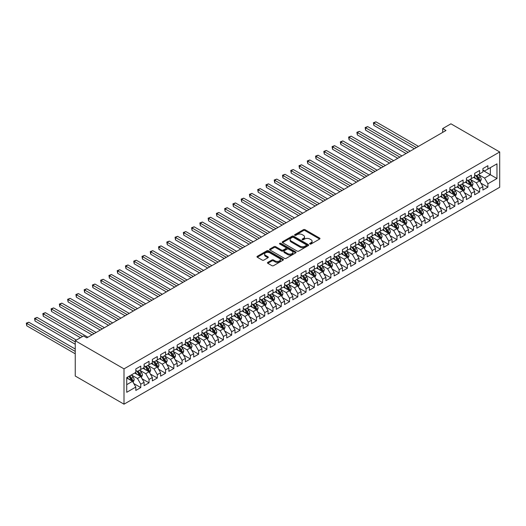<?xml version="1.0" encoding="UTF-8"?>
<svg xmlns="http://www.w3.org/2000/svg" width="526" height="526" viewBox="0 0 526 526"><rect width="100%" height="100%" fill="white"/><g stroke="black" fill="none" stroke-linecap="round" stroke-linejoin="round"><path stroke-width="0.79" d="M309.893 244.018A0.802 0.467 0 0 0 311.024 244.018L319.644 239.041A1.144 0.664 0 0 0 319.979 238.574A1.144 0.664 0 0 0 319.644 238.1L305.041 229.671A1.144 0.664 0 0 0 303.423 229.671L294.803 234.649A0.802 0.467 0 0 0 294.567 234.977A0.802 0.467 0 0 0 294.803 235.306A0.802 0.467 0 0 0 295.941 235.306L297.052 234.662A3.669 2.117 0 0 1 302.246 234.662L303.463 235.365A3.669 2.117 0 0 1 304.534 236.864A3.669 2.117 0 0 1 303.463 238.363L302.345 239.008A0.802 0.467 0 0 0 302.108 239.33A0.802 0.467 0 0 0 302.345 239.659A0.802 0.467 0 0 0 303.482 239.659L304.6 239.014A3.669 2.117 0 0 1 309.788 239.014L311.004 239.718A3.669 2.117 0 0 1 312.082 241.217A3.669 2.117 0 0 1 311.004 242.716L309.893 243.36A0.802 0.467 0 0 0 309.656 243.689A0.802 0.467 0 0 0 309.893 244.018L309.893 243.36M267.806 262.362A1.144 0.664 0 0 0 267.471 262.829A1.144 0.664 0 0 0 267.806 263.302L271.909 265.663A1.144 0.664 0 0 0 273.527 265.663L283.1 260.14A1.144 0.664 0 0 0 283.435 259.673A1.144 0.664 0 0 0 283.1 259.2L268.497 250.77A1.144 0.664 0 0 0 266.879 250.77L257.306 256.3A1.144 0.664 0 0 0 256.971 256.767A1.144 0.664 0 0 0 257.306 257.234L262.25 260.094A1.144 0.664 0 0 0 263.874 260.094L267.971 257.727A1.144 0.664 0 0 0 268.306 257.26A1.144 0.664 0 0 0 267.971 256.793L265.518 255.373A3.071 1.769 0 0 1 264.617 254.124A3.071 1.769 0 0 1 266.511 252.487A3.071 1.769 0 0 1 269.858 252.868L279.47 258.417A3.071 1.769 0 0 1 280.371 259.673A3.071 1.769 0 0 1 278.478 261.31A3.071 1.769 0 0 1 275.131 260.922L273.527 259.995A1.144 0.664 0 0 0 271.909 259.995L267.806 262.362L267.806 263.302M75.244 340.716L124.004 368.871L124.004 404.178L75.244 376.024L75.244 340.716L83.509 335.95L86.81 337.856L445.982 130.494L442.675 128.581L442.675 132.401M442.675 128.581L450.94 123.814L499.7 151.961L124.004 368.871M297.137 251.099A1.144 0.664 0 0 0 298.755 251.099L308.328 245.576A1.144 0.664 0 0 0 308.663 245.103A1.144 0.664 0 0 0 308.328 244.636L293.725 236.207A1.144 0.664 0 0 0 292.108 236.207L282.534 241.73A1.144 0.664 0 0 0 282.199 242.203A1.144 0.664 0 0 0 282.534 242.67L297.137 251.099M280.056 244.189A0.802 0.467 0 0 1 280.871 244.301L280.871 243.347L295.717 251.921A1.144 0.664 0 0 1 296.053 252.388A1.144 0.664 0 0 1 295.717 252.855L286.144 258.384A1.144 0.664 0 0 1 284.52 258.384L269.917 249.955L269.917 249.015A1.144 0.664 0 0 0 269.582 249.482A1.144 0.664 0 0 0 269.917 249.955M269.917 249.015L274.013 246.648A1.144 0.664 0 0 1 275.637 246.648L281.561 250.067A1.144 0.664 0 0 0 283.179 250.067L285.901 248.502A1.144 0.664 0 0 0 286.236 248.035A1.144 0.664 0 0 0 285.901 247.562L279.733 244.005A0.802 0.467 0 0 1 279.497 243.676A0.802 0.467 0 0 1 279.996 243.249A0.802 0.467 0 0 1 280.871 243.347M124.004 404.178L499.7 187.269L499.7 151.961M482.921 170.431L490.363 174.724L490.363 167.662L496.971 163.842L487.885 169.089L487.885 165.703L482.921 168.57L482.921 171.956L479.62 173.863L479.62 170.477L474.656 173.337L474.656 176.723L471.355 178.636L471.355 175.243L466.398 178.11L466.398 181.496L463.09 183.403L463.09 180.017L458.133 182.884L458.133 186.27L454.826 188.176L454.826 184.79L449.868 187.65L449.868 191.043L446.561 192.95L446.561 189.564L441.603 192.424L441.603 195.81L438.296 197.717L438.296 194.331L433.339 197.197L433.339 200.584L430.031 202.49L430.031 199.104L425.074 201.964L425.074 205.357L421.767 207.264L421.767 203.878L416.809 206.738L416.809 210.124L413.502 212.037L413.502 208.644L408.544 211.511L408.544 214.897L405.237 216.804L405.237 213.418L400.279 216.278L400.279 219.671L396.972 221.577L396.972 218.191L392.015 221.051L392.015 224.438L388.707 226.351L388.707 222.958L383.75 225.825L383.75 229.211L380.443 231.118L380.443 227.732L375.485 230.592L375.485 233.985L372.178 235.891L372.178 232.505L367.22 235.365L367.22 238.751L363.913 240.665L363.913 237.272L358.956 240.139L358.956 243.525L355.655 245.432L355.655 242.045L350.691 244.912L350.691 248.298L347.39 250.205L347.39 246.819L342.426 249.679L342.426 253.065L339.125 254.978L339.125 251.586L334.168 254.452L334.168 257.839L330.861 259.745L330.861 256.359L325.903 259.226L325.903 262.612L322.596 264.519L322.596 261.133L317.638 263.993L317.638 267.379L314.331 269.292L314.331 265.906L309.373 268.766L309.373 272.152L306.066 274.059L306.066 270.673L301.109 273.54L301.109 276.926L297.801 278.833L297.801 275.446L292.844 278.307L292.844 281.699L289.537 283.606L289.537 280.22L284.579 283.08L284.579 286.466L281.272 288.38L281.272 284.987L276.314 287.853L276.314 291.24L273.007 293.146L273.007 289.76L268.05 292.62L268.05 296.013L264.742 297.92L264.742 294.534L259.785 297.394L259.785 300.78L256.478 302.693L256.478 299.301L251.52 302.167L251.52 305.553L248.213 307.46L248.213 304.074L243.255 306.934L243.255 310.327L239.948 312.234L239.948 308.847L234.99 311.708L234.99 315.094L231.683 317.007L231.683 313.614L226.726 316.481L226.726 319.867L223.425 321.774L223.425 318.388L218.461 321.255L218.461 324.641L215.16 326.547L215.16 323.161L210.196 326.021L210.196 329.407L206.896 331.321L206.896 327.928L201.931 330.795L201.931 334.181L198.631 336.088L198.631 332.702L193.673 335.568L193.673 338.954L190.366 340.861L190.366 337.475L185.408 340.335L185.408 343.721L182.101 345.635L182.101 342.248L177.144 345.109L177.144 348.495L173.836 350.401L173.836 347.015L168.879 349.882L168.879 353.268L165.572 355.175L165.572 351.789L160.614 354.649L160.614 358.042L157.307 359.948L157.307 356.562L152.349 359.422L152.349 362.808L149.042 364.722L149.042 361.329L144.085 364.196L144.085 367.582L140.777 369.489L140.777 366.103L135.82 368.963L135.82 372.355L126.727 377.602L126.727 392.297L135.82 387.051L132.513 381.324L126.727 377.984M496.971 163.842L496.971 178.538L487.885 183.784L484.577 178.064L478.588 174.606M480.895 183.147L487.885 187.177L487.885 183.784M487.885 187.177L482.921 190.037L482.921 186.651L479.62 188.558L476.313 182.831L470.323 179.373M472.637 187.913L479.62 191.944L479.62 188.558M479.62 191.944L474.656 194.811L474.656 191.425L471.355 193.331L468.048 187.604L462.058 184.146M464.373 192.687L471.355 196.717L471.355 193.331M471.355 196.717L466.398 199.584L466.398 196.191L463.09 198.105L459.783 192.378L453.793 188.919M456.108 197.46L463.09 201.491L463.09 198.105M463.09 201.491L458.133 204.351L458.133 200.965L454.826 202.872L451.518 197.145L445.529 193.686M447.843 202.227L454.826 206.258L454.826 202.872M454.826 206.258L449.868 209.124L449.868 205.738L446.561 207.645L443.254 201.918L437.264 198.46M439.578 207.001L446.561 211.031L446.561 207.645M446.561 211.031L441.603 213.898L441.603 210.505L438.296 212.419L434.989 206.692L428.999 203.233M431.313 211.774L438.296 215.805L438.296 212.419M438.296 215.805L433.339 218.665L433.339 215.279L430.031 217.185L426.724 211.459L420.734 208M423.049 216.541L430.031 220.578L430.031 217.185M430.031 220.578L425.074 223.438L425.074 220.052L421.767 221.959L418.459 216.232L412.469 212.774M414.784 221.315L421.767 225.345L421.767 221.959M421.767 225.345L416.809 228.212L416.809 224.819L413.502 226.732L410.195 221.005L404.205 217.547M406.519 226.088L413.502 230.118L413.502 226.732M413.502 230.118L408.544 232.979L408.544 229.592L405.237 231.499L401.93 225.779L395.94 222.314M398.254 230.855L405.237 234.892L405.237 231.499M405.237 234.892L400.279 237.752L400.279 234.366L396.972 236.273L393.665 230.546L387.675 227.087M389.99 235.628L396.972 239.659L396.972 236.273M396.972 239.659L392.015 242.525L392.015 239.133L388.707 241.046L385.407 235.319L379.41 231.861M381.725 240.402L388.707 244.432L388.707 241.046M388.707 244.432L383.75 247.292L383.75 243.906L380.443 245.813L377.142 240.093L371.146 236.628M373.46 245.169L380.443 249.206L380.443 245.813M380.443 249.206L375.485 252.066L375.485 248.68L372.178 250.586L368.877 244.86L362.881 241.401M365.195 249.942L372.178 253.973L372.178 250.586M372.178 253.973L367.22 256.839L367.22 253.453L363.913 255.36L360.612 249.633L354.616 246.175M356.93 254.715L363.913 258.746L363.913 255.36M363.913 258.746L358.956 261.606L358.956 258.22L355.655 260.127L352.348 254.406L346.351 250.948M348.666 259.489L355.655 263.519L355.655 260.127M355.655 263.519L350.691 266.38L350.691 262.993L347.39 264.9L344.083 259.173L338.093 255.715M340.407 264.256L347.39 268.286L347.39 264.9M347.39 268.286L342.426 271.153L342.426 267.767L339.125 269.674L335.818 263.947L329.828 260.488M332.143 269.029L339.125 273.06L339.125 269.674M339.125 273.06L334.168 275.926L334.168 272.534L330.861 274.447L327.553 268.72L321.564 265.262M323.878 273.803L330.861 277.833L330.861 274.447M330.861 277.833L325.903 280.693L325.903 277.307L322.596 279.214L319.289 273.487L313.299 270.029M315.613 278.57L322.596 282.6L322.596 279.214M322.596 282.6L317.638 285.467L317.638 282.081L314.331 283.987L311.024 278.261L305.034 274.802M307.348 283.343L314.331 287.374L314.331 283.987M314.331 287.374L309.373 290.24L309.373 286.848L306.066 288.761L302.759 283.034L296.769 279.576M299.084 288.116L306.066 292.147L306.066 288.761M306.066 292.147L301.109 295.007L301.109 291.621L297.801 293.528L294.494 287.801L288.504 284.342M290.819 292.883L297.801 296.92L297.801 293.528M297.801 296.92L292.844 299.781L292.844 296.394L289.537 298.301L286.229 292.574L280.24 289.116M282.554 297.657L289.537 301.687L289.537 298.301M289.537 301.687L284.579 304.554L284.579 301.161L281.272 303.075L277.965 297.348L271.975 293.889M274.289 302.43L281.272 306.461L281.272 303.075M281.272 306.461L276.314 309.321L276.314 305.935L273.007 307.841L269.7 302.121L263.71 298.656M266.024 307.197L273.007 311.234L273.007 307.841M273.007 311.234L268.05 314.094L268.05 310.708L264.742 312.615L261.435 306.888L255.445 303.43M257.76 311.971L264.742 316.001L264.742 312.615M264.742 316.001L259.785 318.868L259.785 315.475L256.478 317.388L253.17 311.662L247.181 308.203M249.495 316.744L256.478 320.775L256.478 317.388M256.478 320.775L251.52 323.635L251.52 320.249L248.213 322.155L244.912 316.435L238.916 312.97M241.23 321.511L248.213 325.548L248.213 322.155M248.213 325.548L243.255 328.408L243.255 325.022L239.948 326.929L236.647 321.202L230.651 317.743M232.965 326.284L239.948 330.315L239.948 326.929M239.948 330.315L234.99 333.182L234.99 329.795L231.683 331.702L228.383 325.975L222.386 322.517M224.701 331.058L231.683 335.088L231.683 331.702M231.683 335.088L226.726 337.948L226.726 334.562L223.425 336.469L220.118 330.749L214.121 327.29M216.436 335.831L223.425 339.862L223.425 336.469M223.425 339.862L218.461 342.722L218.461 339.336L215.16 341.243L211.853 335.516L205.863 332.057M208.171 340.598L215.16 344.629L215.16 341.243M215.16 344.629L210.196 347.495L210.196 344.109L206.896 346.016L203.588 340.289L197.598 336.831M199.913 345.372L206.896 349.402L206.896 346.016M206.896 349.402L201.931 352.269L201.931 348.876L198.631 350.789L195.324 345.063L189.334 341.604M191.648 350.145L198.631 354.176L198.631 350.789M198.631 354.176L193.673 357.036L193.673 353.65L190.366 355.556L187.059 349.829L181.069 346.371M183.383 354.912L190.366 358.942L190.366 355.556M190.366 358.942L185.408 361.809L185.408 358.423L182.101 360.33L178.794 354.603L172.804 351.144M175.119 359.685L182.101 363.716L182.101 360.33M182.101 363.716L177.144 366.583L177.144 363.19L173.836 365.103L170.529 359.376L164.539 355.918M166.854 364.459L173.836 368.489L173.836 365.103M173.836 368.489L168.879 371.349L168.879 367.963L165.572 369.87L162.264 364.143L156.275 360.685M158.589 369.226L165.572 373.263L165.572 369.87M165.572 373.263L160.614 376.123L160.614 372.737L157.307 374.643L154 368.917L148.01 365.458M150.324 373.999L157.307 378.03L157.307 374.643M157.307 378.03L152.349 380.896L152.349 377.504L149.042 379.417L145.735 373.69L139.745 370.232M142.059 378.773L149.042 382.803L149.042 379.417M149.042 382.803L144.085 385.663L144.085 382.277L140.777 384.184L137.47 378.464L131.48 374.999M133.795 383.539L140.777 387.577L140.777 384.184M140.777 387.577L135.82 390.437L135.82 387.051M135.82 370.442L137.47 371.395L140.777 369.489M126.727 384.664L132.513 381.324M144.085 365.675L145.735 366.629L149.042 364.722M137.47 378.464L140.777 376.55L134.663 373.019M144.085 382.277L140.777 376.55M152.349 360.902L154 361.855L157.307 359.948M145.735 373.69L149.042 371.783L142.927 368.253M152.349 377.504L149.042 371.783M160.614 356.128L162.264 357.082L165.572 355.175M154 368.917L157.307 367.01L151.192 363.479M160.614 372.737L157.307 367.01M168.879 351.361L170.529 352.315L173.836 350.401M162.264 364.143L165.572 362.236L159.457 358.706M168.879 367.963L165.572 362.236M177.144 346.588L178.794 347.541L182.101 345.635M170.529 359.376L173.836 357.463L167.722 353.932M177.144 363.19L173.836 357.463M185.408 341.815L187.059 342.768L190.366 340.861M178.794 354.603L182.101 352.696L175.986 349.165M185.408 358.423L182.101 352.696M193.673 337.048L195.324 338.001L198.631 336.088M187.059 349.829L190.366 347.923L184.251 344.392M193.673 353.65L190.366 347.923M201.931 332.274L203.588 333.228L206.896 331.321M195.324 345.063L198.631 343.149L192.516 339.618M201.931 348.876L198.631 343.149M210.196 327.501L211.853 328.454L215.16 326.547M203.588 340.289L206.896 338.382L200.774 334.852M210.196 344.109L206.896 338.382M218.461 322.727L220.118 323.687L223.425 321.774M211.853 335.516L215.16 333.609L209.039 330.078M218.461 339.336L215.16 333.609M226.726 317.96L228.383 318.914L231.683 317.007M220.118 330.749L223.425 328.835L217.304 325.305M226.726 334.562L223.425 328.835M234.99 313.187L236.647 314.14L239.948 312.234M228.383 325.975L231.683 324.069L225.569 320.538M234.99 329.795L231.683 324.069M243.255 308.414L244.912 309.373L248.213 307.46M236.647 321.202L239.948 319.295L233.833 315.764M243.255 325.022L239.948 319.295M251.52 303.647L253.17 304.6L256.478 302.693M244.912 316.435L248.213 314.522L242.098 310.991M251.52 320.249L248.213 314.522M259.785 298.873L261.435 299.827L264.742 297.92M253.17 311.662L256.478 309.755L250.363 306.224M259.785 315.475L256.478 309.755M268.05 294.1L269.7 295.053L273.007 293.146M261.435 306.888L264.742 304.981L258.628 301.451M268.05 310.708L264.742 304.981M276.314 289.333L277.965 290.286L281.272 288.38M269.7 302.121L273.007 300.208L266.892 296.677M276.314 305.935L273.007 300.208M284.579 284.559L286.229 285.513L289.537 283.606M277.965 297.348L281.272 295.441L275.157 291.91M284.579 301.161L281.272 295.441M292.844 279.786L294.494 280.739L297.801 278.833M286.229 292.574L289.537 290.668L283.422 287.137M292.844 296.394L289.537 290.668M301.109 275.019L302.759 275.972L306.066 274.059M294.494 287.801L297.801 285.894L291.687 282.363M301.109 291.621L297.801 285.894M309.373 270.246L311.024 271.199L314.331 269.292M302.759 283.034L306.066 281.127L299.951 277.59M309.373 286.848L306.066 281.127M317.638 265.472L319.289 266.426L322.596 264.519M311.024 278.261L314.331 276.354L308.216 272.823M317.638 282.081L314.331 276.354M325.903 260.705L327.553 261.659L330.861 259.745M319.289 273.487L322.596 271.58L316.481 268.05M325.903 277.307L322.596 271.58M334.168 255.932L335.818 256.885L339.125 254.978M327.553 268.72L330.861 266.807L324.746 263.276M334.168 272.534L330.861 266.807M342.426 251.158L344.083 252.112L347.39 250.205M335.818 263.947L339.125 262.04L333.011 258.509M342.426 267.767L339.125 262.04M350.691 246.385L352.348 247.345L355.655 245.432M344.083 259.173L347.39 257.267L341.269 253.736M350.691 262.993L347.39 257.267M358.956 241.618L360.612 242.571L363.913 240.665M352.348 254.406L355.655 252.493L349.534 248.962M358.956 258.22L355.655 252.493M367.22 236.845L368.877 237.798L372.178 235.891M360.612 249.633L363.913 247.726L357.798 244.195M367.22 253.453L363.913 247.726M375.485 232.071L377.142 233.031L380.443 231.118M368.877 244.86L372.178 242.953L366.063 239.422M375.485 248.68L372.178 242.953M383.75 227.304L385.407 228.258L388.707 226.351M377.142 240.093L380.443 238.179L374.328 234.649M383.75 243.906L380.443 238.179M392.015 222.531L393.665 223.484L396.972 221.577M385.407 235.319L388.707 233.412L382.593 229.882M392.015 239.133L388.707 233.412M400.279 217.757L401.93 218.711L405.237 216.804M393.665 230.546L396.972 228.639L390.857 225.108M400.279 234.366L396.972 228.639M408.544 212.991L410.195 213.944L413.502 212.037M401.93 225.779L405.237 223.866L399.122 220.335M408.544 229.592L405.237 223.866M416.809 208.217L418.459 209.17L421.767 207.264M410.195 221.005L413.502 219.099L407.387 215.568M416.809 224.819L413.502 219.099M425.074 203.444L426.724 204.397L430.031 202.49M418.459 216.232L421.767 214.325L415.652 210.794M425.074 220.052L421.767 214.325M433.339 198.677L434.989 199.63L438.296 197.717M426.724 211.459L430.031 209.552L423.917 206.021M433.339 215.279L430.031 209.552M441.603 193.903L443.254 194.857L446.561 192.95M434.989 206.692L438.296 204.785L432.181 201.248M441.603 210.505L438.296 204.785M449.868 189.13L451.518 190.083L454.826 188.176M443.254 201.918L446.561 200.011L440.446 196.481M449.868 205.738L446.561 200.011M458.133 184.363L459.783 185.316L463.09 183.403M451.518 197.145L454.826 195.238L448.711 191.707M458.133 200.965L454.826 195.238M466.398 179.59L468.048 180.543L471.355 178.636M459.783 192.378L463.09 190.465L456.976 186.934M466.398 196.191L463.09 190.465M474.656 174.816L476.313 175.769L479.62 173.863M468.048 187.604L471.355 185.698L465.24 182.167M474.656 191.425L471.355 185.698M482.921 170.043L484.577 171.003L487.885 169.089M476.313 182.831L479.62 180.924L473.499 177.393M482.921 186.651L479.62 180.924M484.577 178.064L490.363 174.724L496.971 178.538M310.209 244.13L311.004 243.669A3.669 2.117 0 0 0 312.082 242.17L312.082 241.217M304.534 236.864L304.534 237.818A3.669 2.117 0 0 1 303.463 239.317L302.667 239.777M319.644 238.1L319.644 239.041L305.041 230.625A1.144 0.664 0 0 0 303.423 230.625L295.125 235.418M308.315 245.583L293.725 237.16A1.144 0.664 0 0 0 292.108 237.16L282.547 242.677M306.303 245.432A0.802 0.467 0 0 0 306.533 245.103A0.802 0.467 0 0 0 306.303 244.774L293.482 237.377A0.802 0.467 0 0 0 292.351 237.377L291.174 238.054A3.669 2.117 0 0 0 290.096 239.554A3.669 2.117 0 0 0 291.174 241.053L299.932 246.109A3.669 2.117 0 0 0 305.126 246.109L306.303 245.432L306.303 246.385A0.802 0.467 0 0 0 306.533 246.056L306.533 245.103M290.096 239.554L290.096 240.507A3.669 2.117 0 0 0 291.174 242.006L291.174 241.053M306.303 246.385L305.126 247.069A3.669 2.117 0 0 1 299.932 247.069L291.174 242.006M269.937 249.962L274.013 247.608L274.013 246.648M286.236 248.035L286.236 248.989A1.144 0.664 0 0 1 285.901 249.455L283.179 251.027A1.144 0.664 0 0 1 281.561 251.027L275.637 247.608A1.144 0.664 0 0 0 274.013 247.608M280.871 244.301L295.697 252.868M287.702 253.617A3.071 1.769 0 0 0 291.049 253.999A3.071 1.769 0 0 0 292.943 252.362A3.071 1.769 0 0 0 292.042 251.112L288.656 249.153A1.144 0.664 0 0 0 287.032 249.153L284.316 250.724A1.144 0.664 0 0 0 283.981 251.191A1.144 0.664 0 0 0 284.316 251.665L287.702 253.617L287.702 254.571A3.071 1.769 0 0 0 291.049 254.959A3.071 1.769 0 0 0 292.943 253.322L292.943 252.362M283.981 251.191L283.981 252.145A1.144 0.664 0 0 0 284.316 252.618L284.316 251.665M287.702 254.571L284.316 252.618M280.371 259.673L280.371 260.626A3.071 1.769 0 0 1 278.478 262.264A3.071 1.769 0 0 1 275.131 261.876L273.527 260.955A1.144 0.664 0 0 0 271.909 260.955L267.826 263.309M264.617 254.124L264.617 255.077A3.071 1.769 0 0 0 265.518 256.326L265.518 255.373M267.971 256.793L267.971 257.727L265.518 256.326M283.1 259.2L283.1 260.14L268.497 251.724A1.144 0.664 0 0 0 266.879 251.724L257.319 257.247L257.306 256.3M480.231 181.983L481.251 179.484A3.097 1.788 -120 0 0 480.264 176.848L478.509 174.5M475.714 178.669L474.38 176.887M418.459 146.379L375.926 121.822L373.861 123.012L373.861 125.398L414.33 148.766M475.392 175.243L477.7 178.327A3.097 1.788 60 0 1 478.588 180.188C479.055 180.812 479.383 180.622 479.58 179.616A3.097 1.788 -120 0 0 478.693 177.755L476.937 175.408M475.938 175.552L478.108 178.452A1.578 0.914 60 0 1 478.39 178.932L479.58 179.616M373.861 125.398L373.401 122.755L416.395 147.569M373.401 122.755L375.926 121.822M471.967 186.756L472.992 184.258A3.097 1.788 -120 0 0 472 181.615L470.244 179.274M467.45 183.442L466.115 181.661M410.195 151.153L367.661 126.595L365.596 127.785L365.596 130.172L406.065 153.539M467.127 180.01L469.442 183.094A3.097 1.788 60 0 1 470.323 184.961C470.79 185.579 471.118 185.389 471.316 184.389A3.097 1.788 -120 0 0 470.428 182.522L468.673 180.181M467.673 180.326L469.843 183.219A1.578 0.914 60 0 1 470.126 183.699L471.316 184.389M365.596 130.172L365.143 127.522L408.13 152.343M365.143 127.522L367.661 126.595M463.702 191.53L464.728 189.025A3.097 1.788 -120 0 0 463.735 186.388L461.979 184.047M459.185 188.209L457.85 186.434M401.93 155.92L359.396 131.362L357.332 132.559L357.332 134.945L397.801 158.306M458.863 184.784L461.177 187.867A3.097 1.788 60 0 1 462.058 189.728C462.525 190.353 462.86 190.162 463.051 189.156A3.097 1.788 -120 0 0 462.163 187.295L460.408 184.955M459.408 185.099L461.578 187.992A1.578 0.914 60 0 1 461.861 188.472L463.051 189.156M357.332 134.945L356.878 132.296L399.865 157.116M356.878 132.296L359.396 131.362M455.437 196.297L456.463 193.798A3.097 1.788 -120 0 0 455.47 191.162L453.714 188.814M450.92 192.983L449.585 191.201M393.665 160.693L351.131 136.135L349.067 137.325L349.067 139.712L389.536 163.08M450.598 189.557L452.912 192.641A3.097 1.788 60 0 1 453.8 194.502C454.26 195.126 454.595 194.936 454.786 193.93A3.097 1.788 -120 0 0 453.899 192.069L452.143 189.722M451.144 189.866L453.313 192.766A1.578 0.914 60 0 1 453.596 193.246L454.786 193.93M349.067 139.712L348.613 137.069L391.6 161.89M348.613 137.069L351.131 136.135M447.172 201.07L448.198 198.572A3.097 1.788 -120 0 0 447.205 195.935L445.45 193.588M442.655 197.756L441.321 195.974M385.4 165.466L342.867 140.909L340.802 142.099L340.802 144.486L381.271 167.853M442.333 194.324L444.648 197.408A3.097 1.788 60 0 1 445.535 199.275C445.995 199.9 446.331 199.709 446.521 198.703A3.097 1.788 -120 0 0 445.64 196.836L443.885 194.495M442.879 194.64L445.049 197.533A1.578 0.914 60 0 1 445.338 198.013L446.521 198.703M340.802 144.486L340.348 141.836L383.336 166.657M340.348 141.836L342.867 140.909M438.908 205.844L439.933 203.338A3.097 1.788 -120 0 0 438.94 200.702L437.185 198.361M434.391 202.53L433.056 200.748M377.142 170.24L334.602 145.676L332.537 146.872L332.537 149.259L373.006 172.62M434.068 199.098L436.383 202.181A3.097 1.788 60 0 1 437.27 204.042C437.731 204.667 438.066 204.476 438.257 203.47A3.097 1.788 -120 0 0 437.376 201.609L435.62 199.269M434.614 199.413L436.784 202.306A1.578 0.914 60 0 1 437.073 202.786L438.257 203.47M332.537 149.259L332.084 146.609L375.071 171.43M332.084 146.609L334.602 145.676M430.643 210.61L431.668 208.112A3.097 1.788 -120 0 0 430.676 205.475L428.92 203.128M426.126 207.297L424.791 205.515M368.877 175.007L326.337 150.449L324.272 151.646L324.272 154.026L364.742 177.393M425.804 203.871L428.118 206.955A3.097 1.788 60 0 1 429.006 208.815C429.466 209.44 429.801 209.249 429.998 208.243A3.097 1.788 -120 0 0 429.111 206.383L427.355 204.035M426.349 204.187L428.519 207.08A1.578 0.914 60 0 1 428.808 207.56L429.998 208.243M324.272 154.026L323.819 151.383L366.806 176.203M323.819 151.383L326.337 150.449M422.378 215.384L423.404 212.885A3.097 1.788 -120 0 0 422.417 210.249L420.662 207.901M417.861 212.07L416.526 210.288M360.612 179.78L318.072 155.223L316.008 156.413L316.008 158.799L356.477 182.167M417.539 208.638L419.853 211.728A3.097 1.788 60 0 1 420.741 213.589C421.208 214.214 421.536 214.023 421.734 213.017A3.097 1.788 -120 0 0 420.846 211.15L419.09 208.809M418.085 208.953L420.254 211.846A1.578 0.914 60 0 1 420.544 212.326L421.734 213.017M316.008 158.799L315.554 156.15L358.541 180.97M315.554 156.15L318.072 155.223M414.113 220.157L415.139 217.652A3.097 1.788 -120 0 0 414.153 215.016L412.397 212.675M409.596 216.844L408.261 215.062M352.348 184.554L309.807 159.989L307.743 161.186L307.743 163.573L348.212 186.934M409.281 213.411L411.588 216.495A3.097 1.788 60 0 1 412.476 218.362C412.943 218.98 413.272 218.79 413.469 217.784A3.097 1.788 -120 0 0 412.581 215.923L410.826 213.582M409.82 213.727L411.99 216.62A1.578 0.914 60 0 1 412.279 217.1L413.469 217.784M307.743 163.573L307.289 160.923L350.277 185.744M307.289 160.923L309.807 159.989M405.848 224.924L406.874 222.426A3.097 1.788 -120 0 0 405.888 219.789L404.132 217.448M401.331 221.61L399.997 219.829M344.083 189.321L301.543 164.763L299.478 165.96L299.478 168.34L339.947 191.707M401.016 218.185L403.324 221.268A3.097 1.788 60 0 1 404.211 223.129C404.678 223.754 405.007 223.563 405.204 222.557A3.097 1.788 -120 0 0 404.316 220.696L402.561 218.349M401.555 218.5L403.725 221.393A1.578 0.914 60 0 1 404.014 221.873L405.204 222.557M299.478 168.34L299.024 165.697L342.018 190.517M299.024 165.697L301.543 164.763M397.584 229.698L398.609 227.199A3.097 1.788 -120 0 0 397.623 224.563L395.868 222.215M393.067 226.384L391.732 224.602M335.818 194.094L293.278 169.536L291.213 170.726L291.213 173.113L331.682 196.481M392.751 222.952L395.059 226.042A3.097 1.788 60 0 1 395.947 227.903C396.413 228.527 396.742 228.337 396.939 227.331A3.097 1.788 -120 0 0 396.052 225.47L394.296 223.123M393.29 223.267L395.46 226.167A1.578 0.914 60 0 1 395.749 226.64L396.939 227.331M291.213 173.113L290.76 170.463L333.754 195.284M290.76 170.463L293.278 169.536M389.319 234.471L390.345 231.966A3.097 1.788 -120 0 0 389.358 229.329L387.603 226.989M384.802 231.157L383.467 229.375M327.553 198.867L285.013 174.31L282.949 175.5L282.949 177.887L323.418 201.248M384.486 227.725L386.794 230.809A3.097 1.788 60 0 1 387.682 232.676C388.149 233.294 388.477 233.103 388.675 232.104A3.097 1.788 -120 0 0 387.787 230.237L386.031 227.896M385.032 228.041L387.195 230.934A1.578 0.914 60 0 1 387.484 231.414L388.675 232.104M282.949 177.887L282.495 175.237L325.489 200.058M282.495 175.237L285.013 174.31M381.054 239.238L382.08 236.739A3.097 1.788 -120 0 0 381.094 234.103L379.338 231.762M376.537 235.924L375.202 234.142M319.289 203.634L276.755 179.077L274.684 180.273L274.684 182.66L315.153 206.021M376.221 232.499L378.529 235.582A3.097 1.788 60 0 1 379.417 237.443C379.884 238.068 380.213 237.877 380.41 236.871A3.097 1.788 -120 0 0 379.522 235.01L377.767 232.663M376.767 232.814L378.93 235.707A1.578 0.914 60 0 1 379.22 236.187L380.41 236.871M274.684 182.66L274.23 180.01L317.224 204.831M274.23 180.01L276.755 179.077M372.789 244.011L373.815 241.513A3.097 1.788 -120 0 0 372.829 238.876L371.073 236.529M368.272 240.698L366.938 238.916M311.024 208.408L268.49 183.85L266.419 185.04L266.419 187.427L306.895 210.794M367.957 237.272L370.265 240.356A3.097 1.788 60 0 1 371.152 242.216C371.619 242.841 371.948 242.65 372.145 241.644A3.097 1.788 -120 0 0 371.257 239.784L369.502 237.436M368.502 237.581L370.666 240.481A1.578 0.914 60 0 1 370.955 240.954L372.145 241.644M266.419 187.427L265.965 184.777L308.959 209.598M265.965 184.777L268.49 183.85M364.531 248.785L365.55 246.286A3.097 1.788 -120 0 0 364.564 243.643L362.808 241.302M360.008 245.471L358.673 243.689M302.759 213.181L260.225 188.624L258.154 189.814L258.154 192.2L298.63 215.568M359.692 242.039L362 245.123A3.097 1.788 60 0 1 362.887 246.99C363.354 247.608 363.683 247.417 363.88 246.418A3.097 1.788 -120 0 0 362.993 244.551L361.237 242.21M360.238 242.355L362.407 245.248A1.578 0.914 60 0 1 362.69 245.727L363.88 246.418M258.154 192.2L257.701 189.551L300.694 214.371M257.701 189.551L260.225 188.624M356.266 253.552L357.285 251.053A3.097 1.788 -120 0 0 356.299 248.417L354.544 246.076M351.749 250.238L350.415 248.456M294.494 217.948L251.961 193.39L249.889 194.587L249.889 196.974L290.365 220.335M351.427 246.812L353.735 249.896A3.097 1.788 60 0 1 354.623 251.757C355.089 252.381 355.418 252.191 355.615 251.185A3.097 1.788 -120 0 0 354.728 249.324L352.972 246.983M351.973 247.128L354.143 250.021A1.578 0.914 60 0 1 354.425 250.501L355.615 251.185M249.889 196.974L249.436 194.324L292.43 219.145M249.436 194.324L251.961 193.39M348.002 258.325L349.021 255.827A3.097 1.788 -120 0 0 348.034 253.19L346.279 250.843M343.485 255.011L342.15 253.23M286.229 222.722L243.696 198.164L241.631 199.354L241.631 201.741L282.1 225.108M343.162 251.586L345.47 254.669A3.097 1.788 60 0 1 346.358 256.53C346.825 257.155 347.153 256.964 347.351 255.958A3.097 1.788 -120 0 0 346.463 254.097L344.708 251.75M343.708 251.895L345.878 254.794A1.578 0.914 60 0 1 346.161 255.274L347.351 255.958M241.631 201.741L241.171 199.091L284.165 223.912M241.171 199.091L243.696 198.164M339.737 263.099L340.756 260.6A3.097 1.788 -120 0 0 339.77 257.957L338.014 255.616M335.22 259.785L333.885 258.003M277.965 227.495L235.431 202.937L233.366 204.127L233.366 206.514L273.836 229.882M334.898 256.353L337.212 259.436A3.097 1.788 60 0 1 338.093 261.304C338.56 261.922 338.889 261.731 339.086 260.732A3.097 1.788 -120 0 0 338.198 258.864L336.443 256.524M335.443 256.668L337.613 259.561A1.578 0.914 60 0 1 337.896 260.041L339.086 260.732M233.366 206.514L232.906 203.864L275.9 228.685M232.906 203.864L235.431 202.937M331.472 267.872L332.498 265.367A3.097 1.788 -120 0 0 331.505 262.73L329.749 260.39M326.955 264.552L325.62 262.776M269.7 232.262L227.166 207.704L225.102 208.901L225.102 211.288L265.571 234.649M326.633 261.126L328.947 264.21A3.097 1.788 60 0 1 329.828 266.071C330.295 266.695 330.624 266.504 330.821 265.498A3.097 1.788 -120 0 0 329.933 263.638L328.178 261.297M327.179 261.442L329.348 264.335A1.578 0.914 60 0 1 329.631 264.815L330.821 265.498M225.102 211.288L224.648 208.638L267.635 233.459M224.648 208.638L227.166 207.704M323.207 272.639L324.233 270.14A3.097 1.788 -120 0 0 323.24 267.504L321.485 265.157M318.69 269.325L317.356 267.543M261.435 237.035L218.901 212.478L216.837 213.668L216.837 216.055L257.306 239.422M318.368 265.9L320.682 268.983A3.097 1.788 60 0 1 321.564 270.844C322.03 271.469 322.366 271.278 322.556 270.272A3.097 1.788 -120 0 0 321.669 268.411L319.913 266.064M318.914 266.209L321.084 269.108A1.578 0.914 60 0 1 321.366 269.588L322.556 270.272M216.837 216.055L216.383 213.411L259.371 238.232M216.383 213.411L218.901 212.478M314.942 277.412L315.968 274.914A3.097 1.788 -120 0 0 314.975 272.277L313.22 269.93M310.425 274.099L309.091 272.317M253.17 241.809L210.637 217.251L208.572 218.441L208.572 220.828L249.041 244.195M310.103 270.666L312.418 273.75A3.097 1.788 60 0 1 313.305 275.617C313.766 276.242 314.101 276.045 314.292 275.045A3.097 1.788 -120 0 0 313.411 273.178L311.655 270.837M310.649 270.982L312.819 273.875A1.578 0.914 60 0 1 313.108 274.355L314.292 275.045M208.572 220.828L208.118 218.178L251.106 242.999M208.118 218.178L210.637 217.251M306.678 282.186L307.703 279.681A3.097 1.788 -120 0 0 306.711 277.044L304.955 274.704M302.161 278.872L300.826 277.09M244.912 246.582L202.372 222.018L200.307 223.215L200.307 225.601L240.776 248.962M301.839 275.44L304.153 278.524A3.097 1.788 60 0 1 305.041 280.384C305.501 281.009 305.836 280.818 306.027 279.812A3.097 1.788 -120 0 0 305.146 277.952L303.39 275.611M302.384 275.755L304.554 278.649A1.578 0.914 60 0 1 304.843 279.128L306.027 279.812M200.307 225.601L199.854 222.952L242.841 247.772M199.854 222.952L202.372 222.018M298.413 286.953L299.439 284.454A3.097 1.788 -120 0 0 298.446 281.818L296.69 279.47M293.896 283.639L292.561 281.857M236.647 251.349L194.107 226.791L192.043 227.988L192.043 230.368L232.512 253.736M293.574 280.213L295.888 283.297A3.097 1.788 60 0 1 296.776 285.158C297.236 285.782 297.571 285.592 297.762 284.586A3.097 1.788 -120 0 0 296.881 282.725L295.125 280.378M294.119 280.529L296.289 283.422A1.578 0.914 60 0 1 296.579 283.902L297.762 284.586M192.043 230.368L191.589 227.725L234.576 252.546M191.589 227.725L194.107 226.791M290.148 291.726L291.174 289.228A3.097 1.788 -120 0 0 290.188 286.591L288.432 284.244M285.631 288.412L284.296 286.631M228.383 256.123L185.842 231.565L183.778 232.755L183.778 235.142L224.247 258.509M285.309 284.98L287.623 288.07A3.097 1.788 60 0 1 288.511 289.931C288.978 290.556 289.307 290.365 289.504 289.359A3.097 1.788 -120 0 0 288.616 287.492L286.861 285.151M285.855 285.296L288.024 288.189A1.578 0.914 60 0 1 288.314 288.669L289.504 289.359M183.778 235.142L183.324 232.492L226.311 257.313M183.324 232.492L185.842 231.565M281.883 296.5L282.909 293.995A3.097 1.788 -120 0 0 281.923 291.358L280.167 289.017M277.366 293.186L276.032 291.404M220.118 260.896L177.578 236.332L175.513 237.528L175.513 239.915L215.982 263.276M277.044 289.754L279.359 292.837A3.097 1.788 60 0 1 280.246 294.705C280.713 295.323 281.042 295.132 281.239 294.126A3.097 1.788 -120 0 0 280.351 292.265L278.596 289.925M277.59 290.069L279.76 292.962A1.578 0.914 60 0 1 280.049 293.442L281.239 294.126M175.513 239.915L175.059 237.265L218.047 262.086M175.059 237.265L177.578 236.332M273.619 301.267L274.644 298.768A3.097 1.788 -120 0 0 273.658 296.131L271.903 293.791M269.102 297.953L267.767 296.171M211.853 265.663L169.313 241.105L167.248 242.302L167.248 244.682L207.717 268.05M268.786 294.527L271.094 297.611A3.097 1.788 60 0 1 271.981 299.472C272.448 300.096 272.777 299.905 272.974 298.899A3.097 1.788 -120 0 0 272.087 297.039L270.331 294.691M269.325 294.843L271.495 297.736A1.578 0.914 60 0 1 271.784 298.216L272.974 298.899M167.248 244.682L166.795 242.039L209.789 266.86M166.795 242.039L169.313 241.105M265.354 306.04L266.38 303.541A3.097 1.788 -120 0 0 265.393 300.905L263.638 298.558M260.837 302.726L259.502 300.944M203.588 270.436L161.048 245.879L158.983 247.069L158.983 249.455L199.453 272.823M260.521 299.294L262.829 302.384A3.097 1.788 60 0 1 263.717 304.245C264.183 304.87 264.512 304.679 264.709 303.673A3.097 1.788 -120 0 0 263.822 301.812L262.066 299.465M261.06 299.61L263.23 302.509A1.578 0.914 60 0 1 263.519 302.983L264.709 303.673M158.983 249.455L158.53 246.806L201.524 271.626M158.53 246.806L161.048 245.879M257.089 310.813L258.115 308.308A3.097 1.788 -120 0 0 257.129 305.672L255.373 303.331M252.572 307.5L251.237 305.718M195.324 275.21L152.783 250.652L150.719 251.842L150.719 254.229L191.188 277.59M252.256 304.067L254.564 307.151A3.097 1.788 60 0 1 255.452 309.018C255.919 309.636 256.247 309.446 256.445 308.446A3.097 1.788 -120 0 0 255.557 306.579L253.802 304.238M252.802 304.383L254.965 307.276A1.578 0.914 60 0 1 255.255 307.756L256.445 308.446M150.719 254.229L150.265 251.579L193.259 276.4M150.265 251.579L152.783 250.652M248.824 315.58L249.85 313.082A3.097 1.788 -120 0 0 248.864 310.445L247.108 308.105M244.307 312.266L242.973 310.485M187.059 279.977L144.525 255.419L142.454 256.616L142.454 259.002L182.923 282.363M243.992 308.841L246.299 311.925A3.097 1.788 60 0 1 247.187 313.785C247.654 314.41 247.983 314.219 248.18 313.213A3.097 1.788 -120 0 0 247.292 311.353L245.537 309.005M244.537 309.156L246.701 312.05A1.578 0.914 60 0 1 246.99 312.529L248.18 313.213M142.454 259.002L142 256.353L184.994 281.173M142 256.353L144.525 255.419M240.56 320.354L241.585 317.855A3.097 1.788 -120 0 0 240.599 315.219L238.843 312.871M236.042 317.04L234.708 315.258M178.794 284.75L136.26 260.192L134.189 261.383L134.189 263.769L174.665 287.137M235.727 313.614L238.035 316.698A3.097 1.788 60 0 1 238.922 318.559C239.389 319.183 239.718 318.993 239.915 317.987A3.097 1.788 -120 0 0 239.028 316.126L237.272 313.779M236.273 313.923L238.436 316.823A1.578 0.914 60 0 1 238.725 317.296L239.915 317.987M134.189 263.769L133.736 261.12L176.729 285.94M133.736 261.12L136.26 260.192M232.295 325.127L233.32 322.629A3.097 1.788 -120 0 0 232.334 319.986L230.579 317.645M227.778 321.813L226.443 320.032M170.529 289.524L127.996 264.966L125.924 266.156L125.924 268.543L166.4 291.91M227.462 318.381L229.77 321.465A3.097 1.788 60 0 1 230.658 323.332C231.124 323.95 231.453 323.76 231.65 322.76A3.097 1.788 -120 0 0 230.763 320.893L229.007 318.552M228.008 318.697L230.178 321.59A1.578 0.914 60 0 1 230.46 322.07L231.65 322.76M125.924 268.543L125.471 265.893L168.465 290.714M125.471 265.893L127.996 264.966M224.037 329.894L225.056 327.396A3.097 1.788 -120 0 0 224.069 324.759L222.314 322.418M219.52 326.58L218.185 324.798M162.264 294.29L119.731 269.733L117.66 270.929L117.66 273.316L158.135 296.677M219.197 323.155L221.505 326.238A3.097 1.788 60 0 1 222.393 328.099C222.86 328.724 223.188 328.533 223.386 327.527A3.097 1.788 -120 0 0 222.498 325.666L220.742 323.326M219.743 323.47L221.913 326.363A1.578 0.914 60 0 1 222.196 326.843L223.386 327.527M117.66 273.316L117.206 270.666L160.2 295.487M117.206 270.666L119.731 269.733M215.772 334.667L216.791 332.169A3.097 1.788 -120 0 0 215.805 329.532L214.049 327.185M211.255 331.354L209.92 329.572M154 299.064L111.466 274.506L109.401 275.696L109.401 278.083L149.871 301.451M210.933 327.928L213.24 331.012A3.097 1.788 60 0 1 214.128 332.873C214.595 333.497 214.924 333.306 215.121 332.3A3.097 1.788 -120 0 0 214.233 330.44L212.478 328.092M211.478 328.237L213.648 331.137A1.578 0.914 60 0 1 213.931 331.617L215.121 332.3M109.401 278.083L108.941 275.433L151.935 300.254M108.941 275.433L111.466 274.506M207.507 339.441L208.526 336.942A3.097 1.788 -120 0 0 207.54 334.299L205.784 331.959M202.99 336.127L201.655 334.345M145.735 303.837L103.201 279.28L101.137 280.47L101.137 282.856L141.606 306.224M202.668 332.695L204.976 335.779A3.097 1.788 60 0 1 205.863 337.646C206.33 338.264 206.659 338.073 206.856 337.074A3.097 1.788 -120 0 0 205.968 335.207L204.213 332.866M203.214 333.011L205.383 335.904A1.578 0.914 60 0 1 205.666 336.384L206.856 337.074M101.137 282.856L100.676 280.207L143.67 305.027M100.676 280.207L103.201 279.28M199.242 344.214L200.268 341.709A3.097 1.788 -120 0 0 199.275 339.073L197.52 336.732M194.725 340.894L193.39 339.119M137.47 308.604L94.936 284.047L92.872 285.243L92.872 287.63L133.341 310.991M194.403 337.468L196.717 340.552A3.097 1.788 60 0 1 197.598 342.413C198.065 343.037 198.394 342.847 198.591 341.841A3.097 1.788 -120 0 0 197.704 339.98L195.948 337.639M194.949 337.784L197.119 340.677A1.578 0.914 60 0 1 197.401 341.157L198.591 341.841M92.872 287.63L92.418 284.98L135.406 309.801M92.418 284.98L94.936 284.047M190.977 348.981L192.003 346.483A3.097 1.788 -120 0 0 191.01 343.846L189.255 341.499M186.46 345.667L185.126 343.886M129.205 313.378L86.672 288.82L84.607 290.01L84.607 292.397L125.076 315.764M186.138 342.242L188.453 345.326A3.097 1.788 60 0 1 189.334 347.186C189.801 347.811 190.136 347.62 190.327 346.614A3.097 1.788 -120 0 0 189.439 344.754L187.683 342.406M186.684 342.551L188.854 345.45A1.578 0.914 60 0 1 189.136 345.93L190.327 346.614M84.607 292.397L84.153 289.754L127.141 314.574M84.153 289.754L86.672 288.82M182.713 353.755L183.738 351.256A3.097 1.788 -120 0 0 182.746 348.62L180.99 346.272M178.196 350.441L176.861 348.659M120.941 318.151L78.407 293.593L76.342 294.784L76.342 297.17L116.811 320.538M177.873 347.009L180.188 350.092A3.097 1.788 60 0 1 181.075 351.96C181.536 352.584 181.871 352.387 182.062 351.388A3.097 1.788 -120 0 0 181.181 349.52L179.419 347.18M178.419 347.324L180.589 350.217A1.578 0.914 60 0 1 180.872 350.697L182.062 351.388M76.342 297.17L75.889 294.521L118.876 319.341M75.889 294.521L78.407 293.593M174.448 358.528L175.474 356.023A3.097 1.788 -120 0 0 174.481 353.387L172.725 351.046M169.931 355.214L168.596 353.433M112.676 322.925L70.142 298.36L68.078 299.557L68.078 301.944L108.547 325.305M169.609 351.782L171.923 354.866A3.097 1.788 60 0 1 172.811 356.727C173.271 357.351 173.606 357.161 173.797 356.155A3.097 1.788 -120 0 0 172.916 354.294L171.16 351.953M170.154 352.098L172.324 354.991A1.578 0.914 60 0 1 172.613 355.471L173.797 356.155M68.078 301.944L67.624 299.294L110.611 324.115M67.624 299.294L70.142 298.36M166.183 363.295L167.209 360.797A3.097 1.788 -120 0 0 166.216 358.16L164.46 355.813M161.666 359.981L160.331 358.199M104.418 327.691L61.877 303.134L59.813 304.33L59.813 306.711L100.282 330.078M161.344 356.556L163.658 359.639A3.097 1.788 60 0 1 164.546 361.5C165.006 362.125 165.342 361.934 165.532 360.928A3.097 1.788 -120 0 0 164.651 359.067L162.896 356.72M161.89 356.871L164.059 359.764A1.578 0.914 60 0 1 164.349 360.244L165.532 360.928M59.813 306.711L59.359 304.067L102.346 328.888M59.359 304.067L61.877 303.134M157.918 368.068L158.944 365.57A3.097 1.788 -120 0 0 157.958 362.933L156.196 360.586M153.401 364.755L152.067 362.973M96.153 332.465L53.613 307.907L51.548 309.097L51.548 311.484L92.017 334.852M153.079 361.323L155.394 364.413A3.097 1.788 60 0 1 156.281 366.274C156.741 366.898 157.077 366.707 157.274 365.702A3.097 1.788 -120 0 0 156.386 363.834L154.631 361.493M153.625 361.638L155.795 364.531A1.578 0.914 60 0 1 156.084 365.011L157.274 365.702M51.548 311.484L51.094 308.834L94.082 333.655M51.094 308.834L53.613 307.907M149.654 372.842L150.679 370.337A3.097 1.788 -120 0 0 149.693 367.7L147.938 365.36M145.137 369.528L143.802 367.746M87.888 337.238L45.348 312.674L43.283 313.871L43.283 316.257L80.445 337.712M144.814 366.096L147.129 369.18A3.097 1.788 60 0 1 148.016 371.047C148.483 371.665 148.812 371.474 149.009 370.468A3.097 1.788 -120 0 0 148.122 368.608L146.366 366.267M145.36 366.412L147.53 369.305A1.578 0.914 60 0 1 147.819 369.785L149.009 370.468M43.283 316.257L42.83 313.608L82.516 336.522M42.83 313.608L45.348 312.674M141.389 377.609L142.415 375.11A3.097 1.788 -120 0 0 141.428 372.474L139.673 370.133M136.872 374.295L135.537 372.513M76.316 340.098L37.083 317.448L35.018 318.644L35.018 321.024L75.244 344.247M136.556 370.869L138.864 373.953A3.097 1.788 60 0 1 139.752 375.814C140.218 376.438 140.547 376.248 140.744 375.242A3.097 1.788 -120 0 0 139.857 373.381L138.101 371.034M137.095 371.185L139.265 374.078A1.578 0.914 60 0 1 139.554 374.558L140.744 375.242M35.018 321.024L34.565 318.381L75.244 341.867M34.565 318.381L37.083 317.448M133.124 382.382L134.15 379.884A3.097 1.788 -120 0 0 133.163 377.247L131.408 374.9M128.607 379.068L127.272 377.287M75.244 349.021L28.818 322.221L26.754 323.411L26.754 325.798L75.244 353.794M128.844 376.379L130.599 378.727A3.097 1.788 60 0 1 131.487 380.587C131.954 381.212 132.282 381.021 132.48 380.015A3.097 1.788 -120 0 0 131.592 378.155L129.837 375.807M129.061 376.254L131 378.851A1.578 0.914 60 0 1 131.29 379.325L132.48 380.015M26.754 325.798L26.3 323.148L75.244 351.407M26.3 323.148L28.818 322.221M311.004 243.669L311.004 242.716M302.345 239.659L302.345 239.008M303.463 239.317L303.463 238.363M294.803 235.306L294.803 234.649M303.423 230.625L303.423 229.671M305.041 230.625L305.041 229.671M282.534 242.67L282.534 241.73M292.108 237.16L292.108 236.207M293.725 237.16L293.725 236.207M308.328 245.576L308.328 244.636M299.932 247.069L299.932 246.109M305.126 247.069L305.126 246.109M275.637 247.608L275.637 246.648M281.561 251.027L281.561 250.067M283.179 251.027L283.179 250.067M285.901 249.455L285.901 248.502M295.717 252.855L295.717 251.921M271.909 260.955L271.909 259.995M273.527 260.955L273.527 259.995M275.131 261.876L275.131 260.922M266.879 251.724L266.879 250.77M268.497 251.724L268.497 250.77M479.232 180.701L481.231 179.544M478.693 177.755L480.264 176.848M476.411 179.07L477.7 178.327M470.967 185.474L472.966 184.317M470.428 182.522L472 181.615M468.147 183.844L469.442 183.094M462.702 190.241L464.701 189.084M462.163 187.295L463.735 186.388M459.882 188.617L461.177 187.867M454.438 195.014L456.443 193.857M453.899 192.069L455.47 191.162M451.617 193.384L452.912 192.641M446.173 199.788L448.178 198.631M445.64 196.836L447.205 195.935M443.352 198.157L444.648 197.408M437.908 204.555L439.914 203.398M437.376 201.609L438.94 200.702M435.087 202.931L436.383 202.181M429.643 209.328L431.649 208.171M429.111 206.383L430.676 205.475M426.823 207.698L428.118 206.955M421.379 214.102L423.384 212.945M420.846 211.15L422.417 210.249M418.558 212.471L419.853 211.728M413.114 218.869L415.119 217.711M412.581 215.923L414.153 215.016M410.293 217.245L411.588 216.495M404.849 223.642L406.854 222.485M404.316 220.696L405.888 219.789M402.028 222.018L403.324 221.268M396.584 228.415L398.59 227.258M396.052 225.47L397.623 224.563M393.764 226.785L395.059 226.042M388.32 233.189L390.325 232.032M387.787 230.237L389.358 229.329M385.499 231.558L386.794 230.809M380.055 237.956L382.06 236.799M379.522 235.01L381.094 234.103M377.234 236.332L378.529 235.582M371.79 242.729L373.795 241.572M371.257 239.784L372.829 238.876M368.969 241.099L370.265 240.356M363.525 247.503L365.531 246.346M362.993 244.551L364.564 243.643M360.711 245.872L362 245.123M355.26 252.27L357.266 251.112M354.728 249.324L356.299 248.417M352.446 250.646L353.735 249.896M347.002 257.043L349.001 255.886M346.463 254.097L348.034 253.19M344.182 255.412L345.47 254.669M338.737 261.816L340.736 260.659M338.198 258.864L339.77 257.957M335.917 260.186L337.212 259.436M330.473 266.583L332.471 265.426M329.933 263.638L331.505 262.73M327.652 264.959L328.947 264.21M322.208 271.357L324.213 270.2M321.669 268.411L323.24 267.504M319.387 269.726L320.682 268.983M313.943 276.13L315.948 274.973M313.411 273.178L314.975 272.277M311.122 274.5L312.418 273.75M305.678 280.897L307.684 279.74M305.146 277.952L306.711 277.044M302.858 279.273L304.153 278.524M297.414 285.671L299.419 284.513M296.881 282.725L298.446 281.818M294.593 284.04L295.888 283.297M289.149 290.444L291.154 289.287M288.616 287.492L290.188 286.591M286.328 288.813L287.623 288.07M280.884 295.211L282.889 294.054M280.351 292.265L281.923 291.358M278.063 293.587L279.359 292.837M272.619 299.984L274.625 298.827M272.087 297.039L273.658 296.131M269.799 298.36L271.094 297.611M264.354 304.758L266.36 303.601M263.822 301.812L265.393 300.905M261.534 303.127L262.829 302.384M256.09 309.531L258.095 308.374M255.557 306.579L257.129 305.672M253.269 307.901L254.564 307.151M247.825 314.298L249.83 313.141M247.292 311.353L248.864 310.445M245.004 312.674L246.299 311.925M239.56 319.072L241.565 317.914M239.028 316.126L240.599 315.219M236.739 317.441L238.035 316.698M231.295 323.845L233.301 322.688M230.763 320.893L232.334 319.986M228.481 322.214L229.77 321.465M223.031 328.612L225.036 327.455M222.498 325.666L224.069 324.759M220.216 326.988L221.505 326.238M214.772 333.385L216.771 332.228M214.233 330.44L215.805 329.532M211.952 331.755L213.24 331.012M206.508 338.159L208.506 337.002M205.968 335.207L207.54 334.299M203.687 336.528L204.976 335.779M198.243 342.926L200.242 341.768M197.704 339.98L199.275 339.073M195.422 341.302L196.717 340.552M189.978 347.699L191.977 346.542M189.439 344.754L191.01 343.846M187.157 346.069L188.453 345.326M181.713 352.473L183.719 351.315M181.181 349.52L182.746 348.62M178.893 350.842L180.188 350.092M173.448 357.239L175.454 356.082M172.916 354.294L174.481 353.387M170.628 355.615L171.923 354.866M165.184 362.013L167.189 360.856M164.651 359.067L166.216 358.16M162.363 360.382L163.658 359.639M156.919 366.786L158.924 365.629M156.386 363.834L157.958 362.933M154.098 365.156L155.394 364.413M148.654 371.553L150.66 370.396M148.122 368.608L149.693 367.7M145.834 369.929L147.129 369.18M140.389 376.327L142.395 375.17M139.857 373.381L141.428 372.474M137.569 374.703L138.864 373.953M132.125 381.1L134.13 379.943M131.592 378.155L133.163 377.247M129.304 379.47L130.599 378.727"/></g></svg>
